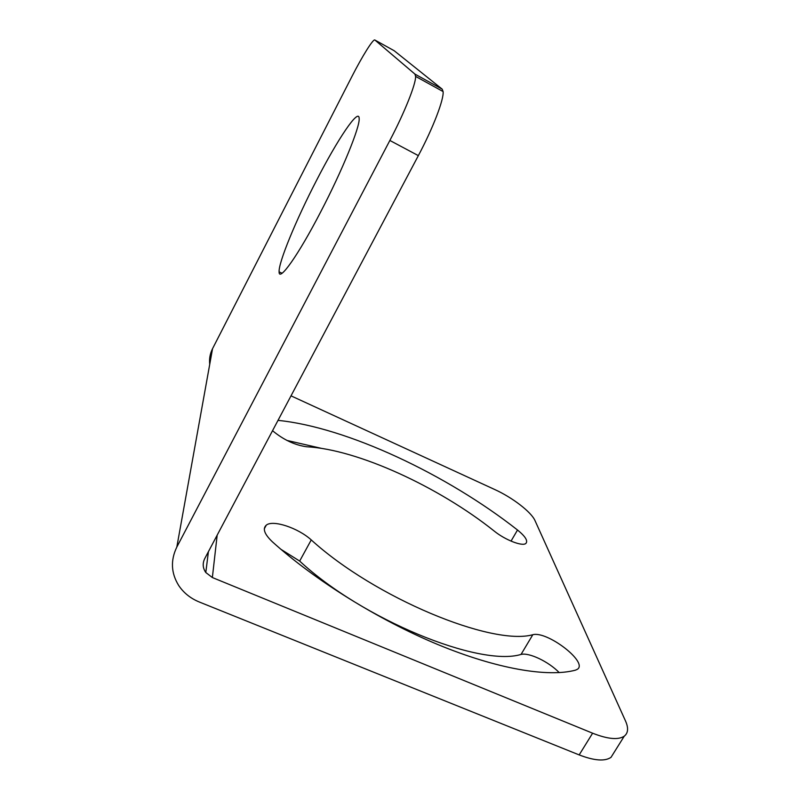 <?xml version="1.0" encoding="UTF-8"?>
<svg xmlns="http://www.w3.org/2000/svg" width="800" height="800" viewBox="0 0 800 800"><rect width="100%" height="100%" fill="white"/><g stroke="black" fill="none" stroke-linecap="round" stroke-linejoin="round"><path stroke-width="1.2" d="M209.73 364.34C209.11 358.87 210.05 353.64 212.55 348.67L351.72 76.89C362.34 56.06 373.41 38.3 374.91 40.04L394.15 50.71L442.18 89.14L443.1 91.56C444.06 99.25 433.06 128.05 418.35 155.63L204.74 558.6C202.39 563.45 202.75 568.09 205.8 572.52L212.36 577.54L217.17 535.16M374.91 40.04L414.95 74.11L442.18 89.14M614.31 752.07L611.02 757.34C604.89 761.54 594.28 760.73 579.17 754.91L199.31 602.01C190.6 598.44 183.75 592.97 178.78 585.62C171.05 573.21 170.4 560.36 176.82 547.07L389.86 140.46C404.53 112.61 416 83.82 415.61 76.4L414.95 74.11M559.24 672.62C548.65 661.66 529.09 652.31 521.04 654.43C479.5 667.12 362.5 619.56 299.67 561.07L281.01 549.38M321.48 448.37L286.89 440.41M212.36 577.54L592.61 733.2C607.72 739.14 618.27 740.13 624.25 736.18C628.2 733.06 628.63 728 625.53 721.02L535.03 520.67C531.35 512.04 512.38 497.51 494.65 489.48L291.02 395.85M272.54 430.71C283.45 439.77 294.81 445.12 306.59 446.76C357.52 449.37 438.84 486.84 494.28 531.12C505.19 539.99 522.43 546.66 525.86 543.45C528.15 540.89 525.37 536.41 517.51 530.01C446.68 474.35 346.83 427.29 278.02 420.37M532.81 634.72C491.89 646.19 374.78 597.8 311.25 539.92C298.14 527.94 272.82 519.5 266.25 525.19C262.41 528.71 264.45 534.24 272.36 541.79C314.88 580.22 378.33 619.83 437.73 644.5C497.18 669.12 548.11 677.48 575.47 670.16L577.39 669.29C588.47 662.36 547.23 630.72 532.81 634.72L521.04 654.43M320.96 211.37C298.26 255.35 278.82 282.53 279.1 271.82C278.49 262.42 296.13 219.82 316.26 180.92C337.44 139.52 359.16 107.01 359.17 118.61C359.98 127 342.3 170.44 320.96 211.37M389.86 140.46L418.35 155.63M176.82 547.07L212.55 348.67M592.61 733.2L579.17 754.91M517.51 530.01L511.03 541.12M311.25 539.92L299.67 561.07M443.1 91.56L415.61 76.4M611.02 757.34L624.25 736.18M208.41 551.69L205.8 572.52M279.1 271.82L282.05 273.26M264.32 528.77L266.25 525.19"/></g></svg>
